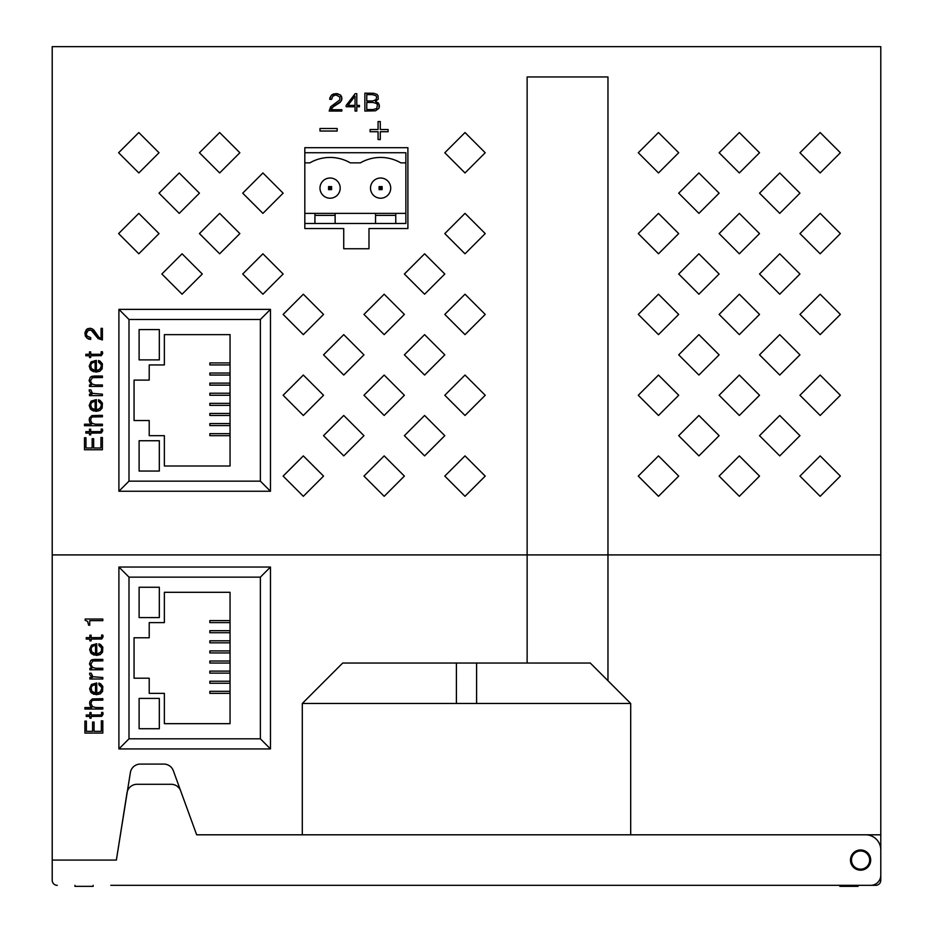 <?xml version="1.0" encoding="UTF-8"?>
<svg xmlns="http://www.w3.org/2000/svg" width="933" height="933" viewBox="0 0 933 933"><rect width="100%" height="100%" fill="white"/><g stroke="black" fill="none" stroke-linecap="round" stroke-linejoin="round"><path stroke-width="1.4" d="M331.6 99.341L332.813 96.251L335.775 94.898L339.81 96.927L339.81 99.889L330.655 106.759L329.174 111.062L341.84 111.062L341.84 109.721L331.052 109.721L331.868 107.703L340.09 102.443L341.7 100.018L341.571 96.519L340.487 95.038L336.043 93.557L331.46 95.166L329.711 99.341L331.6 99.341L332.813 96.251L335.775 94.898L339.81 96.927L339.81 99.889L330.655 106.759L329.174 111.062L341.84 111.062L341.84 109.721L331.052 109.721L333.617 106.21L341.023 101.23L341.968 98.408L340.487 95.038L337.384 93.685L333.478 93.953L331.46 95.166L329.839 98L329.711 99.341L331.6 99.341M355.181 93.685L346.143 105.406L346.143 106.759L355.041 106.759L355.041 111.062L356.791 111.062L356.791 106.759L359.485 106.759L359.485 105.406L356.791 105.406L356.791 93.685L355.181 93.685L346.143 105.406L346.143 106.759L355.041 106.759L355.041 111.062L356.791 111.062L356.791 106.759L359.485 106.759L359.485 105.406L356.791 105.406L356.791 93.685L355.181 93.685M364.873 111.062L375.521 110.794L378.891 108.368L379.16 104.333L375.393 101.37L378.215 99.213L378.087 95.842L377.002 94.361L373.643 93.288L364.873 93.148L364.873 111.062L375.521 110.794L378.891 108.368L379.428 105.942L378.355 102.98L375.393 101.37L378.215 99.213L378.087 95.842L377.002 94.361L373.643 93.288L364.873 93.148L364.873 111.062M388.093 129.524L380.279 129.524L380.279 121.558L378.075 121.558L378.075 129.524L370.098 129.524L370.098 131.728L378.075 131.728L378.075 139.542L380.279 139.542L380.279 131.728L388.093 131.728L388.093 129.524L380.279 129.524L380.279 121.558L378.075 121.558L378.075 129.524L370.098 129.524L370.098 131.728L378.075 131.728L378.075 139.542L380.279 139.542L380.279 131.728L388.093 131.728L388.093 129.524M337.163 128.497L319.984 128.497L319.984 131.028L337.163 131.028L337.163 128.497L319.984 128.497L319.984 131.028L337.163 131.028L337.163 128.497M84.495 449.753L102.408 449.753L102.408 437.484L100.927 437.484L100.927 447.992L93.662 447.992L93.662 438.697L92.169 438.697L92.169 447.992L85.976 447.992L85.976 437.752L84.495 437.752L84.495 449.753L102.408 449.753L102.408 437.484L100.927 437.484L100.927 447.992L93.662 447.992L93.662 438.697L92.169 438.697L92.169 447.992L85.976 447.992L85.976 437.752L84.495 437.752L84.495 449.753M101.196 429.063L101.196 431.093L100.391 431.629L90.688 431.629L90.688 429.203L89.475 429.203L89.475 431.629L85.836 431.629L85.836 433.11L89.475 433.11L89.475 434.86L90.688 434.86L90.688 433.11L101.335 432.97L102.688 430.824L102.408 429.063L101.196 429.063L101.196 431.093L100.391 431.629L90.688 431.629L90.688 429.203L89.475 429.203L89.475 431.629L85.836 431.629L85.836 433.11L89.475 433.11L89.475 434.86L90.688 434.86L90.688 433.11L101.335 432.97L102.688 430.824L102.408 429.063L101.196 429.063M84.495 424.212L84.495 425.705L102.408 425.705L102.408 424.212L95.411 424.212L92.04 423.279L90.559 420.177L91.364 417.611L92.449 416.946L102.408 416.806L102.408 415.325L91.9 415.593L89.475 418.019L89.206 419.908L89.743 422.334L91.364 424.212L84.495 424.212L84.495 425.705L102.408 425.705L102.408 424.212L95.411 424.212L92.04 423.279L90.559 420.177L91.364 417.611L92.449 416.946L102.408 416.806L102.408 415.325L91.9 415.593L89.475 418.019L89.206 419.908L89.743 422.334L91.364 424.212L84.495 424.212M96.356 399.627L91.096 401.108L89.206 405.423L91.236 409.739L96.076 411.348L99.854 410.543L102.14 408.118L102.408 403.138L100.123 400.432L98.501 399.767L98.501 401.377L101.196 403.942L101.335 405.423L100.927 407.313L98.233 409.459L96.356 409.739L96.356 399.627L91.096 401.108L89.206 405.423L90.419 408.922L93.382 410.952L99.854 410.543L102.14 408.118L102.408 403.138L98.501 399.767L98.501 401.377L101.196 403.942L101.335 405.423L99.854 408.654L96.356 409.739L96.356 399.627M89.475 394.169L89.475 395.65L102.408 395.65L102.408 394.169L92.449 393.364L90.828 389.866L89.206 389.866L89.346 391.347L91.9 394.169L89.475 394.169L89.475 395.65L102.408 395.65L102.408 394.169L92.449 393.364L90.828 389.866L89.206 389.866L89.346 391.347L91.9 394.169L89.475 394.169M89.475 384.944L89.475 386.425L102.408 386.425L102.408 384.944L95.271 384.944L92.04 383.999L90.419 380.897L92.449 377.667L102.408 377.538L102.408 376.046L91.772 376.326L90.291 377.259L89.078 380.629L91.364 384.944L89.475 384.944L89.475 386.425L102.408 386.425L102.408 384.944L95.271 384.944L92.04 383.999L90.419 380.897L92.449 377.667L102.408 377.538L102.408 376.046L93.93 376.046L90.291 377.259L89.078 380.629L91.364 384.944L89.475 384.944M96.356 360.36L91.096 361.841L89.206 366.144L91.236 370.459L96.076 372.08L99.854 371.264L102.14 368.838L102.408 363.858L100.123 361.164L98.501 360.488L98.501 362.109L101.196 364.663L101.335 366.144L100.927 368.034L98.233 370.191L96.356 370.459L96.356 360.36L91.096 361.841L89.206 366.144L90.419 369.655L93.382 371.672L99.854 371.264L102.14 368.838L102.408 363.858L98.501 360.488L98.501 362.109L101.196 364.663L101.335 366.144L99.854 369.386L96.356 370.459L96.356 360.36M101.196 351.729L101.196 353.759L100.391 354.295L90.688 354.295L90.688 351.869L89.475 351.869L89.475 354.295L85.836 354.295L85.836 355.776L89.475 355.776L89.475 357.526L90.688 357.526L90.688 355.776L101.335 355.636L102.688 353.479L102.408 351.729L101.196 351.729L101.196 353.759L100.391 354.295L90.688 354.295L90.688 351.869L89.475 351.869L89.475 354.295L85.836 354.295L85.836 355.776L89.475 355.776L89.475 357.526L90.688 357.526L90.688 355.776L101.335 355.636L102.688 353.479L102.408 351.729L101.196 351.729M90.699 337.641L87.061 336.032L86.244 333.874L87.189 331.04L89.883 329.967L92.309 330.772L98.105 338.586L102.408 339.939L102.408 328.346L101.067 328.346L101.067 338.189L99.05 337.513L93.79 329.967L91.364 328.486L87.865 328.614L86.384 329.559L84.903 333.606L86.512 337.781L90.699 339.402L90.699 337.641L87.061 336.032L86.244 333.874L88.273 330.235L91.236 330.235L98.105 338.586L102.408 339.939L102.408 328.346L101.067 328.346L101.067 338.189L99.05 337.513L92.577 329.022L89.755 328.218L86.384 329.559L85.031 332.393L85.3 336.032L88.273 338.994L90.699 339.402L90.699 337.641M161.864 274.01L182.075 294.21L202.286 274.01L182.075 253.799L161.864 274.01M138.819 213.377L118.608 233.588L138.819 253.799L159.018 233.588L138.819 213.377M159.018 193.166L179.229 213.377L199.44 193.166L179.229 172.955L159.018 193.166M219.652 213.377L199.44 233.588L219.652 253.799L239.863 233.588L219.652 213.377M262.919 294.21L283.131 274.01L262.919 253.799L242.708 274.01L262.919 294.21M283.131 314.421L303.33 334.632L323.541 314.421L303.33 294.21L283.131 314.421M283.131 395.265L303.33 415.477L323.541 395.265L303.33 375.054L283.131 395.265M343.752 375.054L363.963 354.843L343.752 334.632L323.541 354.843L343.752 375.054M404.386 314.421L384.174 294.21L363.963 314.421L384.174 334.632L404.386 314.421M444.796 354.843L424.597 334.632L404.386 354.843L424.597 375.054L444.796 354.843M384.174 375.054L363.963 395.265L384.174 415.477L404.386 395.265L384.174 375.054M343.752 415.477L323.541 435.676L343.752 455.887L363.963 435.676L343.752 415.477M323.541 476.098L303.33 455.887L283.131 476.098L303.33 496.309L323.541 476.098M404.386 435.676L424.597 455.887L444.796 435.676L424.597 415.477L404.386 435.676M363.963 476.098L384.174 496.309L404.386 476.098L384.174 455.887L363.963 476.098M465.007 455.887L444.796 476.098L465.007 496.309L485.218 476.098L465.007 455.887M485.218 395.265L465.007 375.054L444.796 395.265L465.007 415.477L485.218 395.265M465.007 334.632L485.218 314.421L465.007 294.21L444.796 314.421L465.007 334.632M404.386 274.01L424.597 294.21L444.796 274.01L424.597 253.799L404.386 274.01M465.007 213.377L444.796 233.588L465.007 253.799L485.218 233.588L465.007 213.377M465.007 172.955L485.218 152.744L465.007 132.544L444.796 152.744L465.007 172.955M242.708 193.166L262.919 213.377L283.131 193.166L262.919 172.955L242.708 193.166M219.652 132.544L199.44 152.744L219.652 172.955L239.863 152.744L219.652 132.544M159.018 152.744L138.819 132.544L118.608 152.744L138.819 172.955L159.018 152.744M678.699 395.265L658.488 375.054L638.277 395.265L658.488 415.477L678.699 395.265M678.699 435.676L698.91 455.887L719.121 435.676L698.91 415.477L678.699 435.676M658.488 455.887L638.277 476.098L658.488 496.309L678.699 476.098L658.488 455.887M739.333 496.309L759.532 476.098L739.333 455.887L719.121 476.098L739.333 496.309M840.376 476.098L820.165 455.887L799.954 476.098L820.165 496.309L840.376 476.098M779.743 415.477L759.532 435.676L779.743 455.887L799.954 435.676L779.743 415.477M719.121 395.265L739.333 415.477L759.532 395.265L739.333 375.054L719.121 395.265M678.699 354.843L698.91 375.054L719.121 354.843L698.91 334.632L678.699 354.843M658.488 334.632L678.699 314.421L658.488 294.21L638.277 314.421L658.488 334.632M840.376 395.265L820.165 375.054L799.954 395.265L820.165 415.477L840.376 395.265M759.532 354.843L779.743 375.054L799.954 354.843L779.743 334.632L759.532 354.843M739.333 334.632L759.532 314.421L739.333 294.21L719.121 314.421L739.333 334.632M719.121 274.01L698.91 253.799L678.699 274.01L698.91 294.21L719.121 274.01M678.699 233.588L658.488 213.377L638.277 233.588L658.488 253.799L678.699 233.588M719.121 193.166L698.91 172.955L678.699 193.166L698.91 213.377L719.121 193.166M739.333 253.799L759.532 233.588L739.333 213.377L719.121 233.588L739.333 253.799M799.954 274.01L779.743 253.799L759.532 274.01L779.743 294.21L799.954 274.01M840.376 314.421L820.165 294.21L799.954 314.421L820.165 334.632L840.376 314.421M678.699 152.744L658.488 132.544L638.277 152.744L658.488 172.955L678.699 152.744M820.165 213.377L799.954 233.588L820.165 253.799L840.376 233.588L820.165 213.377M739.333 132.544L719.121 152.744L739.333 172.955L759.532 152.744L739.333 132.544M759.532 193.166L779.743 213.377L799.954 193.166L779.743 172.955L759.532 193.166M820.165 132.544L799.954 152.744L820.165 172.955L840.376 152.744L820.165 132.544M304.823 228.538L343.729 228.538L343.729 248.749L368.99 248.749L368.99 228.538L407.896 228.538L407.896 147.694L304.823 147.694L304.823 228.538M270.465 309.371L270.465 491.259L118.899 491.259L118.899 309.371L270.465 309.371L260.365 319.483L128.999 319.483L128.999 481.148L260.365 481.148L260.365 319.483L128.999 319.483L118.899 309.371M822.183 885.335L875.737 885.335A5.05 5.05 0 0 0 880.787 880.285L880.787 554.913L52.213 554.913L52.213 46.65L880.787 46.65L880.787 554.913L52.213 554.913L52.213 880.285L52.213 860.074L116.368 860.074L130.375 772.536A10.1 10.1 0 0 1 140.347 764.08L163.846 764.08A10.1 10.1 0 0 1 173.34 770.728L196.665 834.813L302.304 834.813L302.304 703.459L456.4 703.459L456.4 663.036L342.714 663.036L302.304 703.459M456.4 703.459L630.696 703.459L607.966 680.717L607.966 76.961L527.133 76.961L527.133 663.036L456.4 663.036M128.999 319.483L128.999 481.148L118.899 491.259M270.465 491.259L260.365 481.148L260.365 319.483M93.382 370.051L95.143 370.459L95.143 361.969L91.9 363.054L90.688 365.071L91.364 368.57L95.143 370.459L95.143 361.969L91.9 363.054L90.688 365.071L91.364 368.57L93.382 370.051M93.382 409.33L95.143 409.739L95.143 401.248L91.9 402.321L90.688 404.339L91.364 407.849L95.143 409.739L95.143 401.248L91.9 402.321L90.688 404.339L91.364 407.849L93.382 409.33M372.43 94.63L366.762 94.63L366.762 100.962L372.827 100.962L376.069 99.621L376.605 96.927L375.929 95.714L372.43 94.63L366.762 94.63L366.762 100.962L372.827 100.962L376.069 99.621L376.605 96.927L375.929 95.714L372.43 94.63M372.967 102.443L366.762 102.443L366.762 109.581L372.967 109.581L376.734 108.508L377.41 105.009L376.605 103.516L372.967 102.443L366.762 102.443L366.762 109.581L372.967 109.581L376.734 108.508L377.41 105.009L376.605 103.516L372.967 102.443M355.041 105.406L355.041 96.111L347.904 105.406L355.041 105.406L355.041 96.111L347.904 105.406L355.041 105.406M590.286 663.036L607.966 680.717L590.286 663.036L527.133 663.036M630.696 703.459L630.696 834.813L302.304 834.813L880.787 834.813M84.903 733.081L102.817 733.081L102.817 720.824L101.335 720.824L101.335 731.332L94.058 731.332L94.058 722.037L92.577 722.037L92.577 731.332L86.384 731.332L86.384 721.092L84.903 721.092L84.903 733.081L102.817 733.081L102.817 720.824L101.335 720.824L101.335 731.332L94.058 731.332L94.058 722.037L92.577 722.037L92.577 731.332L86.384 731.332L86.384 721.092L84.903 721.092L84.903 733.081M101.604 712.404L101.604 714.421L100.799 714.97L91.096 714.97L91.096 712.544L89.883 712.544L89.883 714.97L86.244 714.97L86.244 716.451L89.883 716.451L89.883 718.2L91.096 718.2L91.096 716.451L101.744 716.311L103.085 714.153L102.817 712.404L101.604 712.404L101.604 714.421L100.799 714.97L91.096 714.97L91.096 712.544L89.883 712.544L89.883 714.97L86.244 714.97L86.244 716.451L89.883 716.451L89.883 718.2L91.096 718.2L91.096 716.451L101.744 716.311L103.085 714.153L102.817 712.404L101.604 712.404M84.903 707.552L84.903 709.033L102.817 709.033L102.817 707.552L95.807 707.552L92.449 706.608L90.968 703.517L91.772 700.951L92.845 700.275L102.817 700.147L102.817 698.665L92.309 698.934L89.883 701.359L89.615 703.249L90.151 705.663L91.772 707.552L84.903 707.552L84.903 709.033L102.817 709.033L102.817 707.552L95.807 707.552L92.449 706.608L90.968 703.517L91.772 700.951L92.845 700.275L102.817 700.147L102.817 698.665L92.309 698.934L89.883 701.359L89.615 703.249L90.151 705.663L91.772 707.552L84.903 707.552M96.752 682.968L91.504 684.449L89.615 688.764L91.632 693.067L96.484 694.688L100.263 693.884L102.548 691.458L102.817 686.466L100.531 683.772L98.91 683.096L98.91 684.717L101.604 687.283L101.744 688.764L101.335 690.642L98.641 692.799L96.752 693.067L96.752 682.968L91.504 684.449L89.615 688.764L90.828 692.263L93.79 694.28L100.263 693.884L102.548 691.458L102.817 686.466L98.91 683.096L98.91 684.717L101.604 687.283L101.744 688.764L100.263 691.994L96.752 693.067L96.752 682.968M89.883 677.51L89.883 678.991L102.817 678.991L102.817 677.51L92.845 676.705L91.236 673.194L89.615 673.194L89.755 674.676L92.309 677.51L89.883 677.51L89.883 678.991L102.817 678.991L102.817 677.51L92.845 676.705L91.236 673.194L89.615 673.194L89.755 674.676L92.309 677.51L89.883 677.51M89.883 668.285L89.883 669.766L102.817 669.766L102.817 668.285L95.679 668.285L92.449 667.34L90.828 664.238L92.845 661.007L102.817 660.867L102.817 659.386L92.169 659.654L90.688 660.599L89.475 663.969L91.772 668.285L89.883 668.285L89.883 669.766L102.817 669.766L102.817 668.285L95.679 668.285L92.449 667.34L90.828 664.238L92.845 661.007L102.817 660.867L102.817 659.386L94.326 659.386L90.688 660.599L89.475 663.969L91.772 668.285L89.883 668.285M96.752 643.688L91.504 645.17L89.615 649.485L91.632 653.8L96.484 655.409L100.263 654.604L102.548 652.179L102.817 647.199L100.531 644.505L98.91 643.828L98.91 645.438L101.604 648.003L101.744 649.485L101.335 651.374L98.641 653.532L96.752 653.8L96.752 643.688L91.504 645.17L89.615 649.485L90.828 652.983L93.79 655.013L100.263 654.604L102.548 652.179L102.817 647.199L98.91 643.828L98.91 645.438L101.604 648.003L101.335 651.374L100.263 652.715L96.752 653.8L96.752 643.688M101.604 635.07L101.604 637.087L100.799 637.624L91.096 637.624L91.096 635.198L89.883 635.198L89.883 637.624L86.244 637.624L86.244 639.105L89.883 639.105L89.883 640.866L91.096 640.866L91.096 639.105L101.744 638.977L103.085 636.819L102.817 635.07L101.604 635.07L101.604 637.087L100.799 637.624L91.096 637.624L91.096 635.198L89.883 635.198L89.883 637.624L86.244 637.624L86.244 639.105L89.883 639.105L89.883 640.866L91.096 640.866L91.096 639.105L101.744 638.977L103.085 636.819L102.817 635.07L101.604 635.07M85.171 620.387L87.597 621.331L88.67 625.238L89.743 625.238L89.743 620.655L102.817 620.655L102.817 619.034L85.171 619.034L85.171 620.387L87.597 621.331L88.67 625.238L89.743 625.238L89.743 620.655L102.817 620.655L102.817 619.034L85.171 619.034L85.171 620.387M270.465 567.042L270.465 748.931L118.899 748.931L118.899 567.042L270.465 567.042L260.365 577.142L128.999 577.142L128.999 738.819L260.365 738.819L260.365 577.142L128.999 577.142L118.899 567.042M811.57 885.335L839.863 885.335L839.863 886.35L858.057 886.35L858.057 885.335L870.687 885.335L110.817 885.335M476.6 703.459L476.6 663.036M74.943 885.335L74.943 886.35L93.137 886.35L93.137 885.335M128.999 577.142L128.999 738.819L118.899 748.931M270.465 748.931L260.365 738.819L260.365 577.142M93.79 653.392L95.539 653.8L95.539 645.309L92.309 646.382L91.096 648.412L91.772 651.91L95.539 653.8L95.539 645.309L92.309 646.382L91.096 648.412L91.772 651.91L93.79 653.392M93.79 692.671L95.539 693.067L95.539 684.577L92.309 685.662L91.096 687.679L91.772 691.19L95.539 693.067L95.539 684.577L92.309 685.662L91.096 687.679L91.772 691.19L93.79 692.671M870.687 860.074A10.1 10.1 0 0 0 860.588 849.975A10.1 10.1 0 0 0 850.476 860.074A10.1 10.1 0 0 0 860.588 870.186A10.1 10.1 0 0 0 870.687 860.074M870.687 885.335A10.1 10.1 0 0 0 880.787 875.236L880.787 849.975A15.161 15.161 0 0 0 865.637 834.813M180.699 790.939A10.1 10.1 0 0 0 171.206 784.291L136.999 784.291A10.1 10.1 0 0 0 127.016 792.817L116.368 860.074M52.213 880.285A5.05 5.05 0 0 0 57.263 885.335M230.054 465.999L230.054 334.632L164.371 334.632L164.371 364.943L149.21 364.943L149.21 380.104L134.06 380.104L134.06 420.526L149.21 420.526L149.21 435.676L164.371 435.676L164.371 465.999L230.054 465.999M230.054 362.925L209.843 362.925L209.843 364.943L230.054 364.943M230.054 433.658L209.843 433.658L209.843 435.676L230.054 435.676M230.054 423.559L209.843 423.559L209.843 425.576L230.054 425.576M230.054 413.447L209.843 413.447L209.843 415.477L230.054 415.477M230.054 403.348L209.843 403.348L209.843 405.365L230.054 405.365M230.054 393.236L209.843 393.236L209.843 395.265L230.054 395.265M230.054 383.136L209.843 383.136L209.843 385.154L230.054 385.154M230.054 373.037L209.843 373.037L209.843 375.054L230.054 375.054M128.999 481.148L260.365 481.148M139.11 440.738L139.11 471.048L159.321 471.048L159.321 440.738L139.11 440.738M139.11 329.582L139.11 359.893L159.321 359.893L159.321 329.582L139.11 329.582M230.054 723.67L230.054 592.303L164.371 592.303L164.371 622.614L149.21 622.614L149.21 637.775L134.06 637.775L134.06 678.198L149.21 678.198L149.21 693.347L164.371 693.347L164.371 723.67L230.054 723.67M230.054 620.597L209.843 620.597L209.843 622.614L230.054 622.614M230.054 691.33L209.843 691.33L209.843 693.347L230.054 693.347M230.054 681.23L209.843 681.23L209.843 683.248L230.054 683.248M230.054 671.119L209.843 671.119L209.843 673.136L230.054 673.136M230.054 661.019L209.843 661.019L209.843 663.036L230.054 663.036M230.054 650.907L209.843 650.907L209.843 652.937L230.054 652.937M230.054 640.808L209.843 640.808L209.843 642.825L230.054 642.825M230.054 630.696L209.843 630.696L209.843 632.726L230.054 632.726M128.999 738.819L260.365 738.819M139.11 698.397L139.11 728.72L159.321 728.72L159.321 698.397L139.11 698.397M139.11 587.254L139.11 617.564L159.321 617.564L159.321 587.254L139.11 587.254M330.084 178.016A10.1 10.1 0 0 0 319.984 188.116A10.1 10.1 0 0 0 330.084 198.216A10.1 10.1 0 0 0 340.195 188.116A10.1 10.1 0 0 0 330.084 178.016M380.606 178.016A10.1 10.1 0 0 0 370.506 188.116A10.1 10.1 0 0 0 380.606 198.216A10.1 10.1 0 0 0 390.717 188.116A10.1 10.1 0 0 0 380.606 178.016M335.134 223.477L335.134 213.377L304.823 213.377L304.823 223.477L395.767 223.477L395.767 213.377L375.556 213.377L375.556 223.477M375.556 213.377L335.134 213.377M395.767 223.477L405.867 223.477L405.867 213.377L395.767 213.377M405.867 213.377L405.867 152.744L304.823 152.744L304.823 162.855L309.873 162.855A40.422 40.422 0 0 1 350.295 162.855L360.406 162.855A40.422 40.422 0 0 1 400.817 162.855L405.867 162.855M314.934 213.377L314.934 223.477M382.122 186.6L382.122 189.632L379.09 189.632L379.09 186.6L382.122 186.6L380.104 187.615L380.104 188.618L381.119 188.618L381.119 187.615M331.6 186.6L331.6 189.632L328.568 189.632L328.568 186.6L331.6 186.6L329.582 187.615L329.582 188.618L330.597 188.618L330.597 187.615M375.556 215.395L395.767 215.395M314.934 215.395L335.134 215.395M329.582 187.615L328.568 186.6M329.582 188.618L328.568 189.632M331.6 189.632L330.597 188.618M380.104 187.615L379.09 186.6M380.104 188.618L379.09 189.632M382.122 189.632L381.119 188.618M860.588 869.171A9.097 9.097 0 0 0 869.673 860.074A9.097 9.097 0 0 0 860.588 850.989A9.097 9.097 0 0 0 851.491 860.074A9.097 9.097 0 0 0 860.588 869.171"/></g></svg>
